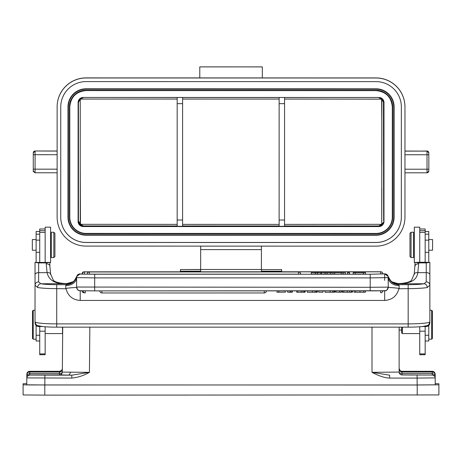 <?xml version="1.0" encoding="UTF-8"?>
<svg xmlns="http://www.w3.org/2000/svg" width="462" height="462" viewBox="0 0 462 462"><rect width="100%" height="100%" fill="white"/><g stroke="black" fill="none" stroke-linecap="round" stroke-linejoin="round"><path stroke-width="0.69" d="M419.739 326.773L419.739 354.729L425.161 354.729L425.161 326.536M419.739 232.398L419.739 262.254L415.038 262.422L418.653 262.907L426.247 262.907L429.862 262.422L425.161 262.243L425.161 228.985L419.739 228.985M428.776 262.318L428.776 231.474L425.161 231.474M425.161 341.002L428.776 341.002L428.776 325.485M402.385 327.16L402.385 333.587L419.739 333.587M425.161 232.374L419.739 232.357L419.739 227.177L414.316 227.177L414.316 262.612L415.038 262.612M425.161 262.254L419.739 262.254M422.285 326.536L426.247 326.536C428.413 326.345 429.62 325.121 429.862 322.851L429.862 321.038M415.038 262.422L415.038 266.072A3.615 2.264 0 0 1 418.653 263.802L417.815 272.655C416.851 280.174 410.291 283.841 398.14 283.651L392.013 281.86M429.862 262.422L429.862 274.595A3.615 1.94 180 0 0 426.247 272.655L417.815 272.655C415.384 272.522 414.212 273.14 414.304 274.515M429.862 321.483L429.862 320.865M429.862 266.58L429.862 321.812C428.713 326.351 427.494 325.254 423.51 326.386C419.612 326.894 414.495 327.148 408.165 327.16L408.165 284.679L398.666 284.679L398.14 283.651L392.521 282.19M72.904 281.843L66.765 283.61L72.875 281.86M66.384 284.055C71.541 283.732 75 281.179 76.767 276.403C74.573 280.428 73.331 282.201 73.042 281.733L66.655 283.766L65.766 285.603L65.766 288.623C65.604 288.34 68.191 288.005 73.527 287.607C76.576 287.416 77.604 287.231 76.611 287.046L370.201 287.295L370.201 274.243L384.667 273.833L384.667 280.37M76.727 276.599L76.767 276.403A3.615 3.615 180 0 1 80.226 273.833L80.226 274.122A3.615 3.615 -0 0 0 76.611 277.737L76.727 276.599C75.046 281.635 71.546 284.326 66.228 284.679L56.728 284.679A18.076 1.732 180 0 1 40.823 283.766L38.646 281.872A3.615 3.315 180 0 0 35.031 285.187L37.647 287.531A3.615 3.165 -80 0 1 40.823 283.766L66.753 283.651C55.463 284.17 48.903 280.509 47.078 272.655C49.509 272.522 50.681 273.14 50.589 274.515M370.201 274.243L94.693 274.243L94.693 277.893L76.611 277.581L76.611 287.133A3.615 3.615 0 0 0 80.226 290.754L94.693 290.875L79.672 290.714C78.465 289.726 78.344 291.978 76.611 287.133M331.398 272.713L311.267 272.632L311.267 274.076L330.798 274.087M347.459 274.168L349.538 274.168L349.538 272.632L347.459 272.632L347.459 274.168M355.151 274.093L365.5 274.168L365.5 272.632L353.164 272.632L353.164 274.168L355.151 274.168L355.151 272.649L365.5 272.724M89.345 274.168L89.345 271.979A2.171 2.171 0 0 0 87.174 274.145L300.6 274.145A2.171 2.171 0 0 0 298.435 271.979L84.517 271.904L84.517 274.093L82.352 274.076A2.171 2.171 0 0 1 84.517 271.904M300.6 274.076L300.6 274.076A2.171 2.171 0 0 0 298.435 271.904M84.205 271.927L380.688 271.829A2.171 2.171 0 0 1 382.859 274.001L380.688 274.018L380.688 271.76L84.205 271.829A2.171 2.171 0 0 0 82.034 274.001L82.352 274.012M82.034 273.931L82.034 273.931A2.171 2.171 0 0 1 84.205 271.76M382.854 273.931L382.859 273.931A2.171 2.171 0 0 0 380.688 271.76L380.688 271.76M330.798 272.724L330.798 274.168L345.455 274.168L345.455 272.724L330.798 272.724L334.719 272.695L334.719 274.139M426.247 281.872A3.615 3.315 180 0 1 429.862 285.187L427.246 287.531A3.615 3.165 -100 0 0 424.07 283.766L426.247 281.872L426.247 262.907M80.226 290.627L80.221 300.433C72.713 299.907 67.983 296.021 66.037 288.779L56.728 288.623L56.728 323.891L408.165 323.891A21.697 2.079 0 0 0 429.862 321.812M427.246 287.531A21.697 2.079 180 0 1 408.165 288.623L398.856 288.785C396.881 296.061 392.151 299.942 384.667 300.433L80.221 300.433M399.128 288.623C399.272 288.346 396.846 288.022 391.851 287.647C388.317 287.416 387.127 287.214 388.282 287.052L388.126 276.403C389.893 281.179 393.353 283.732 398.51 284.055M388.167 276.599C389.847 281.635 393.347 284.326 398.666 284.679L399.128 285.603A10.845 8.021 0 0 1 388.282 277.581L370.201 277.893L94.693 277.893L94.693 290.875L384.667 290.754A3.615 3.615 -0 0 0 388.282 287.133C385.891 292.983 385.568 289.795 383.056 290.812L370.201 290.875L370.201 287.295L388.282 287.133M408.165 284.679A18.076 1.732 180 0 0 424.07 283.766L398.238 283.766L392.613 282.242C391.863 282.49 390.367 280.544 388.126 276.403A3.615 3.615 180 0 0 384.667 273.833L388.126 276.397M277.021 290.875L277.021 292.255L278.869 292.255L278.869 290.875M285.354 290.875L285.354 292.169L278.869 292.169M290.038 290.875L290.038 292.238L287.653 292.232L287.653 290.875M290.038 292.238L291.02 292.25L291.02 290.875M292.365 290.875L292.365 292.25L291.02 292.25M296.702 290.875L296.702 292.203L301.224 292.255L305.134 292.192L305.134 290.875M304.891 290.875L304.891 292.227M307.357 290.875L307.357 292.255L316.753 292.232L316.753 290.875M316.753 292.203L317.359 292.186L317.359 290.875M318.734 290.875L318.734 292.198L323.007 292.198L323.007 290.875M325.04 290.875L325.04 292.255L334.436 292.232L334.436 290.875M334.436 292.203L335.042 292.186L335.042 290.875M339.605 290.875L339.605 292.255L335.903 292.157L335.903 290.875M341.187 290.875L341.187 292.255L339.605 292.255M342.111 290.875L342.111 292.192L342.59 292.192M342.59 290.875L342.59 292.227L347.239 292.255L352.154 292.227L352.154 290.875M351.882 292.203L352.437 292.186L352.437 290.875M354.025 290.875L354.025 292.203L360.008 292.255L365.396 292.227L365.396 290.875M35.031 321.812C36.18 326.351 37.399 325.254 41.378 326.386C45.282 326.894 50.398 327.148 56.728 327.16L56.728 323.891A21.697 2.079 0 0 1 35.031 321.812L35.031 262.422L49.856 262.422L49.856 266.072L49.856 263.727M35.031 321.038L35.031 322.851C35.262 325.109 36.469 326.339 38.646 326.536L42.608 326.536M35.031 262.422L38.646 262.907L38.646 272.655L47.078 272.655L46.24 263.802A3.615 2.264 0 0 1 49.856 266.072L50.635 273.96L53.315 280.151C54.019 281.271 57.276 283.223 66.765 283.61M38.646 262.907L46.24 262.907L49.856 262.422M45.155 228.985L39.732 228.985L39.732 262.254M39.732 326.536L39.732 354.729L45.155 354.729L45.155 326.773M39.732 231.474L36.117 231.474L36.117 262.312M36.117 325.485L36.117 341.002L39.732 341.002M45.155 262.254L45.155 232.398M49.856 262.612L50.577 262.612L50.577 227.177L45.155 227.177L45.155 232.357L39.732 232.374M53.835 232.242L51.299 232.242L51.299 257.553L53.835 257.553L53.835 232.242L54.92 233.327L54.92 256.468L53.835 257.553M45.155 333.587L62.509 333.587L62.509 327.16M36.117 239.564L32.323 239.564L32.323 250.231L36.117 250.231M33.224 339.195L32.502 338.473L32.502 310.99L33.224 310.268L33.224 339.195L36.117 339.195M325.109 274.168L325.109 272.724L321.315 272.644L321.315 274.087M321.315 272.644L317.538 272.724L317.538 274.168M315.419 274.168L315.419 272.724L317.538 272.724M311.267 272.632L315.419 272.724M327.108 274.168L327.108 272.724L331.398 272.632M325.109 272.724L327.108 272.724M347.459 272.724L349.538 272.724M353.164 272.724L355.151 272.724M363.375 274.168L363.375 272.724M332.998 274.168L332.998 272.724M343.093 274.168L343.093 272.724L345.455 272.724M341.268 274.139L341.268 272.695L343.093 272.724M334.719 272.695L341.268 272.695M337.035 272.655L340.627 272.684L337.035 272.684M411.059 257.553L413.588 257.553L413.588 232.242L411.059 232.242L411.059 257.553L409.973 256.468L409.973 233.327L411.059 232.242M401.657 327.16L401.657 332.865L402.385 333.587M428.776 250.231L432.571 250.231L432.571 239.564L428.776 239.564M431.67 310.268L432.392 310.99L432.392 338.473L431.67 339.195L431.67 310.268L429.862 310.268M381.849 98.418L381.71 224.33L378.609 225.97L378.921 226.524L83.16 226.495C80.082 226.195 78.396 224.503 78.095 221.431L78.43 220.888L78.638 222.326C79.349 224.492 80.954 225.693 83.472 225.941L80.475 224.318L78.43 220.888A439.039 3.829 -90 0 0 78.442 102.564C78.748 99.497 80.428 97.817 83.483 97.517L81.404 98.464M78.095 221.471A5.059 5.059 180 0 0 83.16 226.536L378.921 226.565A5.059 5.059 180 0 0 383.98 221.506L383.991 102.552A5.059 5.059 180 0 0 378.932 97.494L83.172 97.459A5.059 5.059 180 0 0 78.113 102.518L78.095 221.471M69.779 217.134L69.779 217.14A16.268 16.268 180 0 0 86.047 233.408A16.268 16.268 -0 0 1 69.779 217.14L69.791 106.861L69.433 106.866A16.632 16.632 180 0 1 86.065 90.234L376.039 90.263A16.632 16.632 180 0 1 392.671 106.901L392.66 217.175L392.296 217.169A16.268 16.268 -0 0 1 376.028 233.437L86.047 233.408L86.047 233.772A16.632 16.632 180 0 1 69.421 217.14L69.779 217.134L69.791 106.861C70.761 96.98 76.184 91.557 86.065 90.592A16.268 16.268 180 0 0 69.791 106.861L69.791 106.861M392.296 217.169L392.307 106.895A16.268 16.268 -0 0 1 392.307 106.895L392.296 217.169A16.268 16.268 180 0 1 376.028 233.443L376.028 233.437M393.745 217.175L394.103 217.175L394.115 106.889A18.076 18.076 180 0 0 376.039 88.814L86.065 88.785A18.076 18.076 180 0 0 67.983 106.861L67.972 217.134L67.983 106.861A18.076 18.076 -0 0 1 86.065 88.785L376.039 88.82A18.076 18.076 -0 0 1 394.115 106.889L393.757 106.901A17.718 17.718 -0 0 0 376.039 89.178L86.076 89.149A17.718 17.718 -0 0 0 68.347 106.861L68.336 217.14A17.718 17.718 -0 0 0 86.042 234.858L376.033 234.887A17.718 17.718 -0 0 0 393.745 217.175L393.757 106.901M86.047 234.858L86.047 235.216A18.076 18.076 -0 0 1 67.972 217.14A18.076 18.076 180 0 0 67.972 217.14L68.336 217.14M401.334 217.169A25.312 25.312 -0 0 1 376.022 242.475L86.047 242.446A25.312 25.312 -0 0 1 60.741 217.157A25.312 25.312 180 0 0 86.047 242.486L376.022 242.521A25.312 25.312 180 0 0 401.334 217.215L401.351 106.924A25.312 25.312 180 0 0 376.039 81.624L86.065 81.595A25.312 25.312 180 0 0 60.753 106.901L60.741 217.175M401.351 106.936L401.334 217.215M57.126 217.186A28.927 28.927 -0 0 1 57.126 217.175L57.126 217.088A28.927 28.927 180 0 0 57.126 217.1L57.126 217.186A28.927 28.927 -0 0 0 86.047 246.102L376.022 246.136A28.927 28.927 -0 0 0 404.955 217.215L404.966 106.936A28.927 28.927 -0 0 1 404.966 106.936L404.966 106.918A28.927 28.927 -0 0 0 376.039 78.009L86.065 77.98A28.927 28.927 -0 0 0 57.138 106.901L57.126 217.175L57.138 106.901M261.405 271.76L261.405 246.125M261.405 269.571L281.653 269.571L281.653 271.206L261.405 271.2M200.664 269.485L180.417 269.56L180.417 271.76L180.417 269.56L200.664 269.565L200.664 246.113L200.664 269.485L261.405 269.496M381.739 225.664L381.837 188.069M380.948 225.398L382.288 225.242M404.966 106.93L404.966 106.843A28.927 28.927 180 0 0 376.039 77.928L86.065 77.893A28.927 28.927 180 0 0 57.138 106.814M404.96 151.126L427.015 151.126L404.96 151.034M404.955 172.817L427.015 172.817L427.015 154.753L428.823 154.747L428.823 171.009L427.015 172.817L404.972 172.817M404.966 154.747L427.015 154.753L427.015 151.126L428.823 152.847L428.823 170.923M262.329 66.903L199.78 66.898L199.78 77.905L199.78 66.88L200.866 66.874L262.329 66.886L262.329 77.749M199.78 66.898L199.78 77.743M80.255 99.307L80.244 224.52M80.255 163.115L80.255 162.347M33.27 152.887L33.27 170.969L35.077 172.776C33.351 171.558 32.744 170.952 33.27 170.969L33.27 152.887L35.077 151.08L35.077 154.706L33.27 154.706M57.132 154.712L35.077 154.706L35.077 169.173L33.27 169.167M200.664 271.76L200.664 246.113M281.653 271.76L281.653 271.206M392.671 106.901L392.307 106.895A16.268 16.268 180 0 0 376.039 90.627L86.065 90.592L376.039 90.627L376.039 90.263M279.129 220.033L284.552 220.033L284.552 226.311L279.129 226.311L279.14 97.482L279.14 99.082L182.6 99.07M177.177 103.655L177.165 226.299L182.588 226.299L182.6 103.655L177.177 103.655L177.177 97.47L177.165 225.953L83.472 225.941L83.16 226.536M279.129 226.311L279.14 99.082M177.165 226.299L177.165 225.953M80.255 164.351L80.475 224.318L177.165 224.388M79.695 100.087L78.442 102.564L78.113 102.477M182.6 103.655L182.6 97.47M78.638 222.326L78.707 221.893M284.552 220.033L284.563 97.482M381.814 123.065L381.612 99.151L378.621 97.551L380.082 97.771L383.454 101.161L383.414 101.981L381.612 99.151L284.563 99.082M378.921 226.565L378.921 226.524A5.059 5.059 180 0 0 383.98 221.465L383.645 220.9L383.454 101.161M383.98 221.465L383.991 102.541M383.991 102.512L383.662 102.599L383.379 101.582M381.837 123.065L381.831 164.385M381.647 224.33L284.552 224.399M381.71 224.33L383.576 222.158L383.033 223.487L379.955 225.791L378.609 225.97L284.552 225.964M372.008 327.16L372.008 372.337C379.054 376.051 384.933 377.962 389.657 378.072L389.657 375.179L372.008 372.337L399.128 372.072L399.128 327.16M435.175 376.709L435.158 374.174A2.893 2.893 180 0 0 432.265 371.304L402.021 371.304A2.893 2.893 0 0 1 399.128 368.416L399.128 371.286A2.893 2.893 1.1 0 1 399.128 371.275L399.128 371.182M435.008 376.767L434.771 374.832L434.782 376.293L432.276 374.884L432.265 373.417L402.021 373.417L402.021 371.95L432.265 371.95A2.893 2.893 0 0 1 435.158 374.815L432.265 373.417L432.265 371.304L402.021 371.304L402.021 371.95A2.893 2.893 180 0 1 399.128 369.057L399.128 371.991A2.893 2.893 0 0 0 402.021 374.884L402.021 374.971A2.893 2.893 178.8 0 1 399.128 372.077L399.128 372.141M425.34 375.023L409.072 375.023L425.34 375.023M435.181 377.067L435.158 374.174L435.181 377.916L417.105 378.072L417.169 384.973M26.992 376.767L27.229 374.832L26.819 377.708L27.218 376.293L29.707 375.046A2.893 2.893 -1.7 0 0 26.819 377.916L71.801 378.072C78.055 377.454 83.94 375.542 89.443 372.337L62.33 372.101L62.722 327.16M26.756 384.829L26.842 374.815L29.735 373.417L29.735 374.884L59.436 374.884L59.436 373.417A2.893 1.426 0.5 0 0 62.33 372.02A2.893 2.893 0 0 1 59.436 374.884L71.801 375.179L71.801 376.703M26.842 374.174A2.893 2.893 0 0 1 29.735 371.304L29.735 371.95L59.459 371.95L59.459 371.304C61.469 370.749 62.434 369.796 62.353 368.451L62.353 368.451A2.893 2.893 0 0 1 59.459 371.304L29.735 371.304A2.893 2.893 180 0 0 26.842 374.174L26.842 374.815A2.893 2.893 0 0 1 29.735 371.95L29.735 373.417L59.436 373.417L59.459 371.95A2.893 2.893 180 0 0 62.353 369.08L62.33 372.101A2.893 2.893 180 0 1 59.436 374.965M52.928 375.023L36.66 375.023L52.928 375.023M26.767 383.737L26.715 384.817L44.797 384.973L417.203 384.973L435.285 384.817L435.285 383.749L435.285 384.817M26.715 384.817L26.715 383.749M71.801 378.072L71.801 375.179L89.443 372.337L89.842 327.16M435.233 383.645L438.9 383.749L438.9 384.817L417.203 385.002L29.453 384.95L23.1 384.817L23.1 383.749L26.767 383.645M23.1 383.749L23.1 393.872M23.1 384.817L23.1 394.941L44.797 395.126L438.9 394.941L438.9 384.817M428.776 234.182L425.161 234.182M428.776 335.256L425.161 335.256M419.739 230.682L425.161 230.682M419.739 353.909L425.161 353.909M419.739 331.202L425.161 331.202M418.653 262.907L418.653 263.802M426.247 326.536L426.247 325.854M94.693 274.243L80.226 274.122M35.031 266.551L35.031 274.595A3.615 1.94 180 0 1 38.646 272.655L38.646 281.872M56.728 284.679L56.728 288.623A21.697 2.079 180 0 1 37.647 287.531M76.611 277.581A10.845 8.021 0 0 1 65.766 285.603M384.667 300.433L384.667 290.627M384.667 274.122A3.615 3.615 0 0 1 388.282 277.737L388.282 277.581M399.128 285.603L399.128 288.606M304.256 292.244L304.256 290.875M297.886 290.875L297.886 292.238M301.224 290.875L301.224 292.255M303.003 290.875L303.003 292.25M312.399 292.255L312.399 290.875M315.009 290.875L315.009 292.25M316.262 290.875L316.262 292.244M330.076 292.255L330.076 290.875M332.692 290.875L332.692 292.25M333.945 290.875L333.945 292.244M343.82 290.875L343.82 292.25M347.239 290.875L347.239 292.255M349.711 290.875L349.711 292.255M351.409 290.875L351.409 292.244M363.744 292.25L363.744 290.875M355.653 290.875L355.653 292.244M360.008 290.875L360.008 292.255M101.923 290.875L101.923 292.972L264.264 292.972L264.264 290.875M85.274 290.846L85.274 292.896A2.171 2.171 0 0 1 83.108 290.829M84.205 292.613L84.205 292.821A2.171 2.171 0 0 1 82.04 290.812M382.854 290.812A2.171 2.171 0 0 1 380.688 292.821L380.688 290.841M38.646 325.854L38.646 326.536M46.24 263.802L46.24 262.907M39.732 234.182L36.117 234.182M39.732 240.153L36.117 240.153M39.732 252.327L36.117 252.327M39.732 335.256L36.117 335.256M39.732 353.909L45.155 353.909M39.732 331.202L45.155 331.202M39.732 230.682L45.155 230.682M320.859 274.099L320.859 272.649M298.435 274.168L298.435 271.979L89.345 271.979M428.776 252.327L425.161 252.327M428.776 240.153L425.161 240.153M86.047 233.772L376.028 233.807L376.028 233.443L86.047 233.408M69.421 217.14L69.433 106.861M376.028 233.807A16.632 16.632 180 0 0 392.66 217.175M67.972 217.14A18.076 18.076 -0 0 1 67.972 217.134L67.972 217.14C69.046 228.118 75.069 234.147 86.047 235.216L376.028 235.25L376.028 234.887M376.028 235.25C387.006 234.176 393.035 228.153 394.103 217.175A18.076 18.076 -0 0 1 376.028 235.25L86.047 235.216M376.039 89.178L376.039 88.814M86.065 88.785L86.065 89.149M68.347 106.861L67.983 106.861M427.015 151.039C427.084 150.624 427.679 151.126 428.8 152.547L428.823 152.847A1.808 1.808 180 0 0 427.015 151.039L422.886 151.039M404.955 169.213L428.823 169.213L428.823 171.009C428.626 172.083 428.02 172.684 427.015 172.817M428.823 154.747L428.823 152.934L428.823 154.747M35.077 172.776L57.132 172.776L35.077 172.776L35.077 169.173L57.132 169.173M35.077 172.69L35.077 150.993A1.808 1.808 180 0 0 33.27 152.801L33.27 170.882A1.808 1.808 180 0 0 33.27 170.888M57.132 150.999L35.077 150.993L57.132 151.086M200.664 271.194L180.417 271.194M261.405 249.607L200.664 249.601M86.065 90.234L86.065 90.592M392.307 106.895L392.307 106.889C391.343 97.014 385.92 91.591 376.039 90.627M177.177 97.528L83.299 97.459M182.6 97.528L279.14 97.54M378.805 97.494L284.563 97.54M279.129 225.964L182.588 225.953M182.588 224.388L279.129 224.399M80.521 99.059L177.177 99.07M177.165 220.022L182.588 220.022M279.14 103.667L284.563 103.667M402.021 374.971L432.293 375.046L402.021 374.884L402.021 373.417A2.893 1.426 0 0 1 399.128 371.991M432.293 375.046A2.893 2.893 1.7 0 1 435.181 377.916L435.244 384.829M402.021 374.156L402.021 372.73M62.353 368.451L62.353 369.08M29.707 375.046L71.801 375.179M70.27 372.28C70.132 374.006 69.45 374.965 68.226 375.15M417.105 375.179L417.105 378.072L389.657 378.072M44.831 384.973L44.895 375.179M44.797 385.002L44.797 395.126M417.203 395.126L417.203 385.002M435.181 377.061L435.175 376.882A2.893 2.893 178.5 0 0 435.181 376.755L435.181 376.813M415.038 263.721L414.258 273.96L411.578 280.151C410.868 281.277 407.594 283.223 398.128 283.61M80.226 273.833L76.767 276.397M370.201 290.875L94.693 290.875M264.264 292.972A2.171 2.171 0 0 0 266.43 290.875M99.752 290.875A2.171 2.171 0 0 0 101.923 292.972M56.728 327.16L408.165 327.16M50.577 253.574L51.299 253.574M50.577 236.221L51.299 236.221M33.224 310.268L35.031 310.268M414.316 236.221L413.588 236.221M414.316 253.574L413.588 253.574M401.657 330.064L399.128 330.064M431.67 339.195L428.776 339.195M47.494 150.993L35.077 150.993L34.586 151.062L33.27 152.778M81.543 98.389L79.516 100.416L80.359 98.989M381.179 224.688L381.785 224.209M383.033 223.487L379.955 225.791M435.158 374.174A2.893 2.893 0 0 0 432.265 371.304M402.021 371.304C401.328 370.784 400.623 372.459 399.128 368.416M435.181 377.708L435.169 375.976M29.735 371.304L59.459 371.304"/></g></svg>
